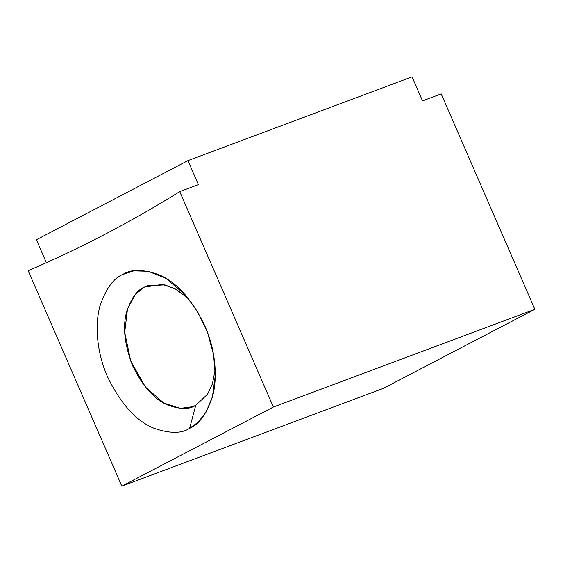 <?xml version="1.0" encoding="UTF-8"?>
<svg xmlns="http://www.w3.org/2000/svg" width="563" height="563" viewBox="0 0 563 563"><rect width="100%" height="100%" fill="white"/><g stroke="black" fill="none" stroke-linecap="round" stroke-linejoin="round"><path stroke-width="0.84" d="M105.239 234.145C130.517 220.949 155.353 206.776 179.738 191.61L198.415 184.629L179.738 191.61L273.4 407.021L534.85 309.298L441.188 93.887L422.51 100.868L412.074 76.864L187.979 160.624L412.074 76.864L422.51 100.868L441.188 93.887L534.85 309.298L273.4 407.021L121.812 486.136L383.262 388.414L534.85 309.298L383.262 388.414L121.812 486.136L28.15 270.719L121.812 486.136L273.4 407.021L179.738 191.61C155.353 206.776 130.517 220.949 105.239 234.145C79.96 247.34 54.266 259.529 28.15 270.719C54.266 259.529 79.96 247.34 105.239 234.145M36.391 239.739L187.979 160.624L198.415 184.629L187.979 160.624L36.391 239.739L46.377 262.717L36.391 239.739M189.654 428.288C181.638 433.728 169.674 433.686 153.755 428.154C136.133 420.962 120.721 403.847 107.533 376.802C95.992 350.798 94.936 322.374 100.256 305.118C106.365 288.094 113.874 277.883 122.783 274.491C130.799 269.051 142.77 269.093 158.682 274.624C176.303 281.81 191.716 298.932 204.904 325.977C216.452 351.981 217.508 380.405 212.181 397.661C206.072 414.685 198.563 424.896 189.654 428.288L198.042 422.299L206.079 412.144L212.455 396.669L215.27 375.479L213.567 354.732L207.62 332.733L197.704 311.895L184.995 294.47L165.867 278.354L148.168 271.26L133.72 270.873L122.783 274.491C113.874 277.883 106.365 288.094 100.256 305.118C94.936 322.374 95.992 350.798 107.533 376.802C120.721 403.847 136.133 420.962 153.755 428.154C169.674 433.686 181.638 433.728 189.654 428.288L195.741 405.332L207.557 394.241L212.413 383.882L215.193 369.694L212.413 383.882L207.557 394.241L195.741 405.332C189.576 409.519 180.378 409.484 168.147 405.233C154.6 399.709 142.756 386.549 132.615 365.753C124.268 344.028 122.403 325.66 127.02 310.656C131.721 297.567 137.492 289.72 144.339 287.116L135.247 294.519L127.491 309.101L124.712 332.332L130.736 361.129L145.493 387.133L163.847 403.08L180.315 408.386L192.645 406.711L195.741 405.332L189.654 428.288M188.732 298.89L176.367 289.445L164.91 284.864L147.429 285.737L144.339 287.116L162.397 284.371L174.917 288.65L188.732 298.89"/></g></svg>
